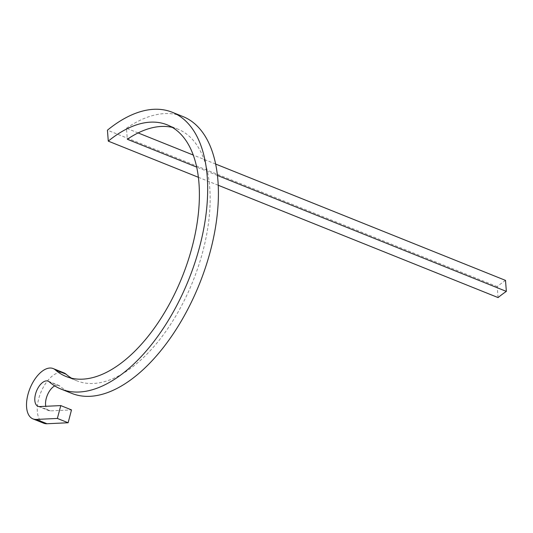 <?xml version="1.0" encoding="UTF-8"?>
<svg xmlns="http://www.w3.org/2000/svg" width="533" height="533" viewBox="0 0 533 533"><rect width="100%" height="100%" fill="white"/><g stroke="black" fill="none" stroke-linecap="round" stroke-linejoin="round"><path stroke-width="0.4" stroke-dasharray="2.67 2" d="M138.107 132.93L126.461 128.253L127.3 139.26M217.404 175.424L196.644 167.089M215.599 164.031L193.206 155.043M498.075 297.574L497.242 286.621A149.167 77.705 111.9 0 1 505.511 280.391M38.016 406.313L48.756 410.623A13.558 7.062 111.9 0 0 50.408 410.89L71.509 409.904M126.461 128.253A149.167 77.705 111.9 0 1 182.912 116.54M71.795 393.401A149.167 77.705 111.9 0 1 59.936 386.119L49.196 381.808M48.756 410.623A13.558 7.062 111.9 0 1 45.778 406.293M54.752 385.905A13.558 7.062 111.9 0 1 58.857 385.459A13.558 7.062 111.9 0 1 59.936 386.119M43.706 423.209A27.123 14.124 111.9 0 1 40.695 392.781A27.123 14.124 111.9 0 1 63.907 372.873M172.319 127.394A135.602 70.636 111.9 0 1 177.862 129.126A135.602 70.636 111.9 0 1 192.906 281.284A135.602 70.636 111.9 0 1 76.845 380.815A135.602 70.636 111.9 0 1 71.642 378.237M497.242 286.621L107.446 130.179M218.19 185.244L198.349 177.282M50.408 410.89L39.669 406.579M48.117 381.142L58.857 385.459M66.099 376.505L76.845 380.815M167.115 124.815L177.862 129.126"/><path stroke-width="0.8" d="M215.599 164.031L505.511 280.391L506.35 291.391L217.404 175.424M196.644 167.089L127.3 139.26A135.602 70.636 111.9 0 1 172.319 127.394M193.206 155.043L138.107 132.93M218.19 185.244L498.075 297.574A135.602 70.636 111.9 0 1 506.35 291.391M60.769 405.593L57.371 418.445L36.271 419.431A27.123 14.124 111.9 0 1 32.959 418.898A27.123 14.124 111.9 0 1 29.955 388.47A27.123 14.124 111.9 0 1 53.167 368.563A27.123 14.124 111.9 0 1 55.319 369.882A135.602 70.636 111.9 0 0 66.099 376.505A135.602 70.636 111.9 0 0 182.166 276.967A135.602 70.636 111.9 0 0 167.115 124.815A135.602 70.636 111.9 0 0 108.279 141.132L107.446 130.179A149.167 77.705 111.9 0 1 172.166 112.23A149.167 77.705 111.9 0 1 188.722 279.598A149.167 77.705 111.9 0 1 61.048 389.09A149.167 77.705 111.9 0 1 49.196 381.808A13.558 7.062 111.9 0 0 48.117 381.142A13.558 7.062 111.9 0 0 36.511 391.095A13.558 7.062 111.9 0 0 38.016 406.313A13.558 7.062 111.9 0 0 39.669 406.579L60.769 405.593L71.509 409.904L68.117 422.756L57.371 418.445M68.117 422.756L47.017 423.742A27.123 14.124 111.9 0 1 43.706 423.209L32.959 418.898M172.166 112.23L182.912 116.54A149.167 77.705 111.9 0 1 199.462 283.909A149.167 77.705 111.9 0 1 71.795 393.401L61.048 389.09M45.778 406.293A13.558 7.062 111.9 0 1 54.752 385.905M53.167 368.563L63.907 372.873A27.123 14.124 111.9 0 1 66.065 374.193L55.319 369.882M71.642 378.237A135.602 70.636 111.9 0 1 66.065 374.193M198.349 177.282L108.279 141.132M47.017 423.742L36.271 419.431"/></g></svg>
